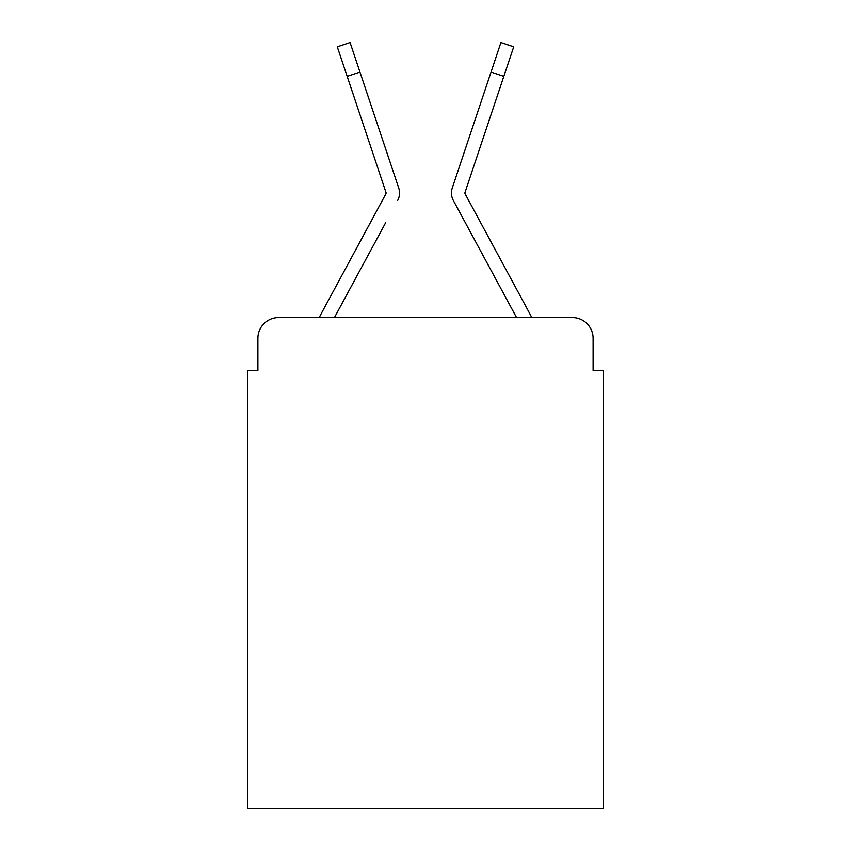 <?xml version="1.0" encoding="UTF-8"?>
<svg xmlns="http://www.w3.org/2000/svg" width="851" height="851" viewBox="0 0 851 851"><rect width="100%" height="100%" fill="white"/><g stroke="black" fill="none" stroke-linecap="round" stroke-linejoin="round"><path stroke-width="1.28" d="M257.896 338.326L257.896 370.493L257.896 338.326A20.754 20.754 0 0 1 278.649 317.572L319.306 317.572A51.89 51.89 0 0 1 321.21 313.668L385.811 194.017A2.074 2.074 0 0 0 385.96 192.369L337.283 46.826L350.08 42.55L359.952 72.08L347.165 76.356M593.104 370.493L593.104 338.326L593.104 370.493L603.487 370.493L603.487 808.45L247.513 808.45L247.513 370.493L257.896 370.493M593.104 338.326A20.754 20.754 0 0 0 572.351 317.572L278.649 317.572M385.663 222.685L334.432 317.572L383.386 226.909L334.432 317.572L383.386 226.909L334.432 317.572L383.386 226.909L334.432 317.572L383.386 226.909L334.432 317.572L383.386 226.909L334.432 317.572L383.386 226.909L334.432 317.572L383.386 226.909L334.432 317.572L383.386 226.909L334.432 317.572L383.386 226.909L334.432 317.572L516.568 317.572L453.317 200.432A15.563 15.563 0 0 1 452.253 188.092L500.92 42.55L513.717 46.826L503.835 76.356L491.048 72.08M465.189 194.017A2.074 2.074 0 0 1 464.933 193.028A2.074 2.074 0 0 0 465.189 194.017A2.074 2.074 0 0 1 464.933 193.028A2.074 2.074 0 0 0 465.189 194.017A2.074 2.074 0 0 1 464.933 193.028A2.074 2.074 0 0 0 465.189 194.017A2.074 2.074 0 0 1 464.933 193.028A2.074 2.074 0 0 0 465.189 194.017A2.074 2.074 0 0 1 464.933 193.028A2.074 2.074 0 0 0 465.189 194.017A2.074 2.074 0 0 1 464.933 193.028A2.074 2.074 0 0 0 465.189 194.017A2.074 2.074 0 0 1 464.933 193.028A2.074 2.074 0 0 0 465.189 194.017A2.074 2.074 0 0 1 464.933 193.028A2.074 2.074 0 0 0 465.189 194.017A2.074 2.074 0 0 1 464.933 193.028A2.074 2.074 0 0 0 465.189 194.017A2.074 2.074 0 0 1 464.933 193.028A2.074 2.074 0 0 0 465.189 194.017A2.074 2.074 0 0 1 464.933 193.028A2.074 2.074 0 0 0 465.189 194.017A2.074 2.074 0 0 1 464.933 193.028A2.074 2.074 0 0 0 465.189 194.017A2.074 2.074 0 0 1 464.933 193.028A2.074 2.074 0 0 0 465.189 194.017A2.074 2.074 0 0 1 464.933 193.028A2.074 2.074 0 0 0 465.189 194.017A2.074 2.074 0 0 1 464.933 193.028A2.074 2.074 0 0 0 465.189 194.017A2.074 2.074 0 0 1 464.933 193.028A2.074 2.074 0 0 0 465.189 194.017A2.074 2.074 0 0 1 464.933 193.028A2.074 2.074 0 0 0 465.189 194.017A2.074 2.074 0 0 1 464.933 193.028A2.074 2.074 0 0 0 465.189 194.017L529.79 313.668A51.89 51.89 0 0 1 531.694 317.572L572.351 317.572M397.683 200.432A15.563 15.563 0 0 0 398.747 188.092L359.952 72.08M479.645 106.162L452.253 188.092M465.04 192.369A2.074 2.074 0 0 0 464.933 193.028A2.074 2.074 0 0 1 465.04 192.369L503.835 76.356M386.067 193.028A2.074 2.074 0 0 1 385.811 194.017A2.074 2.074 0 0 0 386.067 193.028A2.074 2.074 0 0 1 385.811 194.017A2.074 2.074 0 0 0 386.067 193.028A2.074 2.074 0 0 1 385.811 194.017A2.074 2.074 0 0 0 386.067 193.028A2.074 2.074 0 0 1 385.811 194.017A2.074 2.074 0 0 0 386.067 193.028A2.074 2.074 0 0 1 385.811 194.017A2.074 2.074 0 0 0 386.067 193.028A2.074 2.074 0 0 1 385.811 194.017A2.074 2.074 0 0 0 386.067 193.028A2.074 2.074 0 0 1 385.811 194.017A2.074 2.074 0 0 0 386.067 193.028A2.074 2.074 0 0 1 385.811 194.017A2.074 2.074 0 0 0 386.067 193.028A2.074 2.074 0 0 1 385.811 194.017A2.074 2.074 0 0 0 386.067 193.028A2.074 2.074 0 0 1 385.811 194.017A2.074 2.074 0 0 0 386.067 193.028A2.074 2.074 0 0 1 385.811 194.017A2.074 2.074 0 0 0 386.067 193.028A2.074 2.074 0 0 1 385.811 194.017A2.074 2.074 0 0 0 386.067 193.028A2.074 2.074 0 0 1 385.811 194.017A2.074 2.074 0 0 0 386.067 193.028A2.074 2.074 0 0 1 385.811 194.017A2.074 2.074 0 0 0 386.067 193.028A2.074 2.074 0 0 1 385.811 194.017A2.074 2.074 0 0 0 386.067 193.028A2.074 2.074 0 0 1 385.811 194.017A2.074 2.074 0 0 0 386.067 193.028A2.074 2.074 0 0 1 385.811 194.017A2.074 2.074 0 0 0 386.067 193.028A2.074 2.074 0 0 1 385.811 194.017A2.074 2.074 0 0 0 385.96 192.369A2.074 2.074 0 0 1 386.067 193.028A2.074 2.074 0 0 0 385.96 192.369A2.074 2.074 0 0 1 386.067 193.028A2.074 2.074 0 0 0 385.96 192.369A2.074 2.074 0 0 1 386.067 193.028A2.074 2.074 0 0 0 385.96 192.369A2.074 2.074 0 0 1 386.067 193.028A2.074 2.074 0 0 0 385.96 192.369A2.074 2.074 0 0 1 386.067 193.028A2.074 2.074 0 0 0 385.96 192.369A2.074 2.074 0 0 1 386.067 193.028A2.074 2.074 0 0 0 385.96 192.369A2.074 2.074 0 0 1 386.067 193.028A2.074 2.074 0 0 0 385.96 192.369A2.074 2.074 0 0 1 386.067 193.028A2.074 2.074 0 0 0 385.96 192.369M465.337 222.685L453.317 200.432M371.355 106.162L398.747 188.092M337.283 46.826L350.08 42.55M500.92 42.55L513.717 46.826"/></g></svg>
